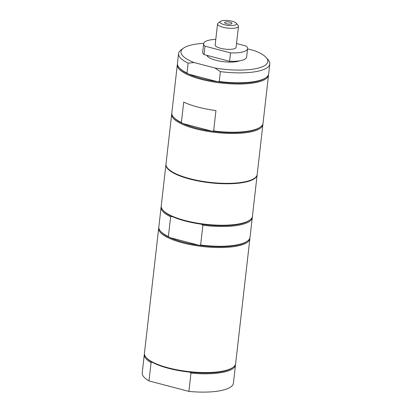 <?xml version="1.0" encoding="UTF-8"?>
<svg xmlns="http://www.w3.org/2000/svg" width="412" height="412" viewBox="0 0 412 412"><rect width="100%" height="100%" fill="white"/><g stroke="black" fill="none" stroke-linecap="round" stroke-linejoin="round"><path stroke-width="0.62" d="M249.904 237.976A45.897 13.22 -173.5 0 1 249.883 238.615L235.643 363.616A45.897 13.22 -173.5 0 1 233.079 367.329L232.383 367.828A45.232 13.03 -173.5 0 1 229.494 369.425A45.232 13.03 -173.5 0 1 189.86 372.149L190.983 373.092L188.897 391.4L148.995 380.925L151.08 362.617A45.897 13.22 -173.5 0 1 144.303 354.485A45.897 13.22 -173.5 0 1 144.427 353.862M151.08 362.617L152.342 362.297A45.232 13.03 -173.5 0 1 146.672 358.064L146.106 357.415A45.897 13.22 -173.5 0 1 144.442 353.223L158.687 228.222A45.897 13.22 -173.5 0 1 158.811 227.599M189.86 372.149A45.232 13.03 -173.5 0 1 152.342 362.297M233.079 367.329A45.897 13.22 -173.5 0 1 230.148 368.946A45.897 13.22 -173.5 0 1 184.937 371.104A45.897 13.22 -173.5 0 1 146.106 357.415M235.52 364.239A45.897 13.22 -173.5 0 1 235.499 364.877A45.897 13.22 -173.5 0 1 190.983 373.092M148.995 380.925A45.897 13.22 -173.5 0 1 142.217 372.793L144.303 354.485M235.499 364.877L233.413 383.186A45.897 13.22 -173.5 0 1 188.897 391.4M171.68 114.165L166 164.043A45.897 13.22 6.5 0 0 210.099 182.372A45.897 13.22 6.5 0 0 257.196 174.43L262.882 124.558A45.897 13.22 -173.5 0 1 215.785 132.499A45.897 13.22 -173.5 0 1 171.68 114.165A45.897 13.22 -173.5 0 1 171.804 113.542M177.315 64.715L171.825 112.903A45.897 13.22 6.5 0 0 173.488 117.096A45.897 13.22 6.5 0 0 181.388 122.493L183.711 102.083A45.897 13.22 -173.5 0 0 215.95 110.545L213.627 130.959A45.897 13.22 6.5 0 0 260.461 127.009A45.897 13.22 6.5 0 0 263.026 123.296L268.516 75.108A45.897 13.22 -173.5 0 1 221.419 83.049A45.897 13.22 -173.5 0 1 177.315 64.715A45.897 13.22 -173.5 0 1 177.443 64.087M181.388 122.493L182.815 123.523A45.232 13.03 6.5 0 0 212.051 131.196L213.627 130.959M260.461 127.009L259.766 127.509A45.232 13.03 6.5 0 1 212.051 131.196L182.815 123.523A45.232 13.03 6.5 0 1 174.049 117.744L173.488 117.096M262.897 123.919A45.897 13.22 -173.5 0 1 262.882 124.558M249.883 238.615A45.897 13.22 -173.5 0 1 182.531 242.838A45.897 13.22 -173.5 0 1 158.687 228.222M252.304 216.933A45.897 13.22 -173.5 0 1 252.283 217.572L250.027 237.353A45.897 13.22 -173.5 0 1 247.468 241.066L246.773 241.566A45.232 13.03 -173.5 0 1 199.058 245.253A45.232 13.03 -173.5 0 1 169.821 237.58A45.232 13.03 -173.5 0 1 161.056 231.802L160.495 231.153A45.897 13.22 -173.5 0 1 158.831 226.96L161.082 207.179A45.897 13.22 -173.5 0 1 161.21 206.556M247.468 241.066A45.897 13.22 -173.5 0 1 200.629 245.016L199.058 245.253L169.821 237.58L168.39 236.55L170.645 216.769L172.221 216.532A45.232 13.03 -173.5 0 1 163.456 210.759L162.889 210.11A45.897 13.22 -173.5 0 1 161.226 205.918L165.954 164.46A45.897 13.22 -173.5 0 1 165.979 164.254M252.283 217.572A45.897 13.22 -173.5 0 1 202.884 225.235L200.629 245.016M257.17 174.642A45.897 13.22 -173.5 0 1 257.15 174.853L252.427 216.31A45.897 13.22 -173.5 0 1 249.863 220.018L249.167 220.523A45.232 13.03 -173.5 0 1 201.453 224.205L202.884 225.235M201.453 224.205A45.232 13.03 -173.5 0 1 172.221 216.532M249.863 220.018A45.897 13.22 -173.5 0 1 185.076 220.533A45.897 13.22 -173.5 0 1 162.889 210.11M257.15 174.853A45.897 13.22 -173.5 0 1 189.798 179.076A45.897 13.22 -173.5 0 1 165.954 164.46M168.39 236.55A45.897 13.22 -173.5 0 1 160.495 231.153M170.645 216.769A45.897 13.22 -173.5 0 1 161.082 207.179M178.587 53.56L177.459 63.453A45.897 13.22 6.5 0 0 179.122 67.645A45.897 13.22 6.5 0 0 187.022 73.042L188.145 63.149A45.897 13.22 -173.5 0 1 178.587 53.56A45.897 13.22 -173.5 0 1 181.151 49.852L183.464 48.173A43.682 12.587 -173.5 0 1 203.698 43.363M188.145 63.149L194.088 62.542A43.682 12.587 -173.5 0 1 183.464 48.173M194.088 62.542L214.925 68.011A43.682 12.587 -173.5 0 0 266.245 57.608A43.682 12.587 -173.5 0 0 254.765 50.764L247.571 48.874M239.681 60.796A17.695 5.099 -173.5 0 1 220.791 61.29A17.695 5.099 -173.5 0 1 206.932 55.363M214.925 68.011L220.389 71.616L219.261 81.504A45.897 13.22 6.5 0 0 266.095 77.554A45.897 13.22 6.5 0 0 268.66 73.841L269.783 63.953A45.897 13.22 -173.5 0 1 220.389 71.616M266.245 57.608L268.124 59.761A45.897 13.22 -173.5 0 1 269.783 63.953M187.022 73.042L188.449 74.067A45.232 13.03 6.5 0 0 217.685 81.741L219.261 81.504M266.095 77.554L265.4 78.059A45.232 13.03 6.5 0 1 217.685 81.741L188.449 74.067A45.232 13.03 6.5 0 1 179.683 68.289L179.122 67.645M268.531 74.469A45.897 13.22 -173.5 0 1 268.516 75.108M230.545 52.891L229.587 61.311L204.017 54.595L204.98 46.18L230.545 52.891A22.119 6.371 -173.5 0 0 247.602 48.637A22.119 6.371 -173.5 0 0 246.273 46.082L236.524 43.523M204.98 46.18A22.119 6.371 -173.5 0 1 203.652 43.626A22.119 6.371 -173.5 0 1 215.795 39.372M220.456 21.367L218.144 23.041A10.532 3.033 6.5 0 0 217.557 23.896L215.157 44.939A10.532 3.033 6.5 0 0 225.282 49.146A10.532 3.033 6.5 0 0 236.091 47.323L238.486 26.28A10.532 3.033 6.5 0 0 238.105 25.317L236.231 23.165A8.322 2.4 -173.5 0 1 235.535 24.89A8.322 2.4 -173.5 0 1 224.906 24.838A8.322 2.4 -173.5 0 1 220.456 21.367A8.322 2.4 -173.5 0 1 228.531 20.6A8.322 2.4 -173.5 0 1 236.231 23.165M247.602 48.637L246.639 57.052A22.119 6.371 -173.5 0 1 229.587 61.311M204.017 54.595A22.119 6.371 -173.5 0 1 202.689 52.046L203.652 43.626M231.498 23.834A3.703 1.066 -173.5 0 1 227.609 23.973A3.703 1.066 -173.5 0 1 224.617 22.753A3.703 1.066 -173.5 0 1 225.024 22.135A3.703 1.066 -173.5 0 1 229.53 22.109A3.703 1.066 -173.5 0 1 231.868 23.577A3.703 1.066 -173.5 0 1 231.498 23.834M217.557 23.896A10.532 3.033 6.5 0 0 225.282 27.748A10.532 3.033 6.5 0 0 237.224 27.501A10.532 3.033 6.5 0 0 238.486 26.28M207.905 55.615L207.792 56.583"/></g></svg>
